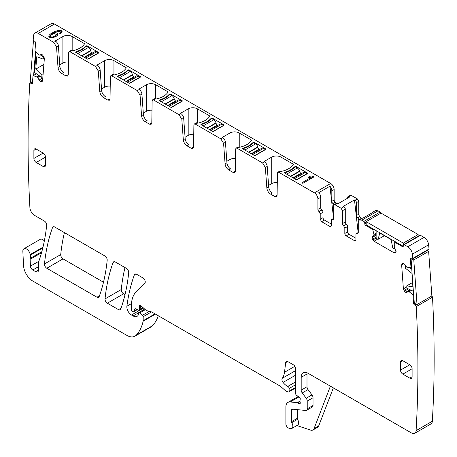 <?xml version="1.0" encoding="UTF-8"?>
<svg xmlns="http://www.w3.org/2000/svg" width="457" height="457" viewBox="0 0 457 457"><rect width="100%" height="100%" fill="white"/><g stroke="black" fill="none" stroke-linecap="round" stroke-linejoin="round"><path stroke-width="0.69" d="M429.02 249.019A1181.334 682.05 -120 0 0 428.626 244.798A6.564 3.787 -120 0 0 424.016 237.394L407.775 246.769A6.564 3.787 -120 0 1 412.385 254.178A1181.334 682.05 -120 0 1 412.78 258.399L429.02 249.019A1.314 0.76 -120 0 1 428.752 249.648L412.505 259.028A1.314 0.76 -120 0 0 412.78 258.399M424.016 237.394L420.463 235.338A1.314 0.76 -120 0 0 419.806 235.275L403.56 244.649A1.314 0.76 -120 0 0 403.291 245.255L403.291 246.055A1.314 0.76 -120 0 1 403.017 246.654A1.314 0.76 -120 0 1 402.36 246.591L395.671 242.73A0.657 0.377 -120 0 0 395.225 242.844L394.123 247.083L396.099 251.573L395.619 252.63L394.031 252.767L396.099 251.573M299.004 396.87L290.178 401.966A9.843 5.684 -120 0 0 287.921 402.406A9.843 5.684 -120 0 0 285.882 406.913L285.882 423.856A3.279 1.897 -120 0 0 288.681 428.095L290.086 428.563A4.924 2.839 -120 0 0 291.823 428.477L297.621 425.124A4.924 2.839 -120 0 0 297.541 419.309A1.314 0.76 -120 0 1 297.25 418.355L291.446 421.708L291.446 410.129A1.971 1.137 -120 0 1 291.857 409.226A1.971 1.137 -120 0 1 292.309 409.141L305.796 410.477A3.279 1.897 -120 0 0 306.55 410.329L312.348 406.981A3.279 1.897 -120 0 0 313.028 405.479L313.028 397.733A3.279 1.897 -120 0 0 311.994 394.905L308.029 389.581A3.279 1.897 -120 0 1 306.995 386.748L301.192 390.095L301.192 377.345A9.843 5.684 -120 0 1 303.231 372.838A9.843 5.684 -120 0 1 308.155 373.323L411.46 432.968A6.564 3.787 -120 0 0 414.745 433.293L430.985 423.913A6.564 3.787 -120 0 0 432.333 421.257A1181.334 682.05 -120 0 0 432.505 297.199A1.314 0.76 -120 0 0 431.762 296.016M42.975 247.186L30.196 254.56A5.25 3.033 -120 0 0 27.637 249.813A5.25 3.033 -120 0 0 23.93 248.745A5.25 3.033 -120 0 0 22.85 251.407L23.558 265.643A13.127 7.58 -120 0 0 32.818 281.078L126.795 335.335A16.406 9.471 -120 0 0 134.998 336.146L151.244 326.766A16.406 9.471 -120 0 0 152.558 325.71A62.346 35.994 -120 0 0 158.288 315.736M44.34 240.908A5.25 3.033 -120 0 0 40.176 239.371L23.93 248.745M336.232 203.456L335.301 202.228A1.971 1.137 -120 0 1 334.141 199.972L334.141 189.524A4.924 2.839 -120 0 0 330.662 183.497L54.463 24.032A6.564 3.787 -120 0 0 51.184 23.707L34.938 33.087A6.564 3.787 -120 0 0 33.612 35.492A1181.334 682.044 -120 0 0 33.218 39.262A1.314 0.76 -120 0 0 34.064 40.844L34.761 41.313A1.314 0.76 -120 0 1 35.6 42.964L35.018 50.327A0.657 0.377 -120 0 0 35.298 51.03L39.411 55.097L41.13 54.526L42.478 54.886L43.981 56.971L44.352 58.553L42.61 80.558L42.233 81.386M358.151 232.556L354.483 199.926L355.026 200.24L357.345 198.898L351.313 195.419A1.971 1.137 -120 0 0 350.33 195.322L348.011 196.659A1.971 1.137 -120 0 0 347.6 197.561L347.6 198.184M357.345 198.898L358.739 201.314L358.739 214.219A1.971 1.137 -120 0 0 359.899 216.475L361.059 218.937M372.586 212.551A4.924 2.839 60 0 1 373.215 211.917L375.54 210.58L377.996 210.826L380.087 212.031L363.846 221.405A1.314 0.76 -120 0 1 364.772 223.016L364.772 223.816A1.314 0.76 -120 0 0 365.703 225.427L372.392 229.288A0.657 0.377 -120 0 1 372.838 229.917L373.929 234.424L376.14 233.144M380.932 213.151A1.314 0.76 -120 0 0 380.087 212.031M64.437 232.613A229.705 132.621 -120 0 0 60.73 254.566A3.279 1.897 -120 0 0 63.037 258.868L103.499 282.226M124.984 267.574A229.705 132.621 -120 0 0 121.276 289.515A3.279 1.897 -120 0 0 123.584 293.822L125.024 294.656M61.712 73.497C59.61 72.08 58.376 70.064 58.016 67.447L59.873 66.379A5.25 3.033 60 0 0 63.569 72.429L61.712 73.497L65.945 75.942L67.802 74.868A3.279 1.897 60 0 0 68.224 75.068M54.463 24.032L38.222 33.407L53.749 42.375L56.525 46.911L58.016 67.447M38.222 33.407A6.564 3.787 -120 0 0 34.938 33.087M42.135 81.449L40.37 81.432L39.108 80.026L42.821 77.879M36.503 73.834L33.35 75.656L37.651 77.302L39.108 80.026M33.35 75.656A0.657 0.377 -120 0 0 32.99 75.931L32.407 83.288A1.314 0.76 -120 0 1 32.139 83.802A1.314 0.76 -120 0 1 31.402 83.682L30.71 83.214A1.314 0.76 -120 0 0 29.973 83.1A1.314 0.76 -120 0 0 29.734 83.42A1181.334 682.05 -120 0 0 29.905 207.672A6.564 3.787 -120 0 0 34.538 215.35L44.352 221.022A3.279 1.897 -120 0 1 46.66 225.335A238.891 137.923 -120 0 1 39.153 260.376A6.564 3.787 -120 0 1 38.805 261.101A3.279 1.897 -120 0 0 38.508 262.232L38.508 270.11L35.726 271.715A3.936 2.274 -120 0 0 37.691 271.909A3.936 2.274 -120 0 0 38.508 270.11M41.827 251.681L30.253 258.365A3.279 1.897 -120 0 0 30.128 259.302L30.436 266.128A3.279 1.897 -120 0 0 32.755 270.001L35.726 271.715M30.253 258.365A6.564 3.787 -120 0 0 30.305 255.12A6.564 3.787 -120 0 1 30.196 254.56M134.998 336.146A16.406 9.471 -120 0 0 136.317 335.09A62.346 35.994 -120 0 0 143.121 321.248A3.279 1.897 -120 0 0 143.178 320.688L143.178 316.707A1.314 0.76 -120 0 0 142.487 315.273L139.768 312.856A1.639 0.948 -120 0 0 138.642 312.559A1.639 0.948 -120 0 0 138.305 313.308L138.305 314.65A1.639 0.948 -120 0 1 138.197 315.153A7.878 4.547 -120 0 1 137.083 316.347A7.878 4.547 -120 0 1 133.147 315.958L131.485 314.999A6.564 3.787 -120 0 1 126.886 306.241A229.705 132.621 -120 0 1 134.392 274.8A3.279 1.897 -120 0 1 134.946 274.109A3.279 1.897 -120 0 1 136.586 274.269L142.921 277.93A3.279 1.897 -120 0 1 145.223 281.586A3.279 1.897 -120 0 1 144.789 283.277L136.375 291.549A36.097 20.839 -120 0 0 131.365 306.19L131.365 309.572A1.314 0.76 -120 0 0 132.296 311.177L132.981 311.577A1.639 0.948 -120 0 0 133.798 311.657A1.639 0.948 -120 0 0 134.101 311.228L134.632 309.235A1.639 0.948 -120 0 1 134.935 308.806A1.639 0.948 -120 0 1 135.655 308.835L138.408 310.149A1.639 0.948 -120 0 0 139.128 310.177A1.639 0.948 -120 0 0 139.465 309.423L139.465 307.961A3.279 1.897 -120 0 0 139.322 306.944A1.971 1.137 -120 0 1 139.642 305.436A1.971 1.137 -120 0 1 140.985 305.796L145.732 310.006A3.279 1.897 -120 0 0 146.931 310.697L151.541 311.931A3.279 1.897 -120 0 1 152.141 312.188L279.833 385.908A6.564 3.787 -120 0 1 281.032 386.788L285.048 390.347A6.564 3.787 -120 0 0 287.453 391.735L288.27 391.952A1.639 0.948 -120 0 0 288.79 391.906A1.639 0.948 -120 0 0 289.127 391.158L289.127 388.473A1.639 0.948 -120 0 0 287.83 386.394A10.5 6.061 -120 0 1 283.037 382.412A3.279 1.897 -120 0 1 282.272 378.299A22.97 13.264 -120 0 0 284.494 372.295L285.665 362.669A3.279 1.897 -120 0 1 286.328 361.51A3.279 1.897 -120 0 1 287.967 361.67L293.303 364.749A3.279 1.897 -120 0 1 295.628 368.77L295.628 393.477A1.639 0.948 -120 0 0 296.742 395.459L299.152 396.962A1.639 0.948 -120 0 1 300.186 399.378A3.279 1.897 -120 0 0 300.032 400.252L300.032 401.383A3.279 1.897 -120 0 0 300.186 402.434A1.639 0.948 -120 0 1 299.929 403.708A1.639 0.948 -120 0 1 299.107 403.628L297.713 402.823A1.639 0.948 -120 0 0 297.267 402.668L290.178 401.966M291.823 428.477A4.924 2.839 -120 0 0 291.743 422.656A1.314 0.76 -120 0 1 291.446 421.708M306.55 410.329A3.279 1.897 -120 0 0 307.23 408.826L307.23 401.08A3.279 1.897 -120 0 0 306.19 398.253L302.231 392.929A3.279 1.897 -120 0 1 301.192 390.095M414.745 433.293A6.564 3.787 -120 0 0 416.093 430.637A1181.334 682.05 -120 0 0 416.258 306.578A1.314 0.76 -120 0 0 415.287 305.247L414.596 304.922A1.314 0.76 -120 0 1 413.591 303.362L413.008 295.331A0.657 0.377 -120 0 0 412.648 294.645L409.135 291.697L411.426 290.372M410.632 289.995L408.187 291.32L409.135 291.697M408.215 291.303L410.552 289.955L406.793 292.423M406.89 292.36L405.787 292.383L410.243 289.812M402.508 263.301L401.64 264.837L403.388 288.847L404.439 291.195L405.787 292.383M402.611 263.249L403.68 263.415L404.868 264.529L406.587 267.082L410.694 267.762A0.657 0.377 -120 0 0 410.98 267.385L410.392 259.348A1.314 0.76 -120 0 1 410.66 258.651A1.314 0.76 -120 0 1 411.237 258.673L411.928 259.005A1.314 0.76 -120 0 0 412.505 259.028M420.463 235.338L404.217 244.718L407.775 246.769M404.217 244.718A1.314 0.76 -120 0 0 403.56 244.649M373.929 234.424L373.872 235.578L372.444 236.406L371.964 237.646L372.444 239.245L374.032 241.222L394.031 252.767M358.277 232.487L356.363 233.59A1.971 1.137 -120 0 1 357.117 233.573L357.865 233.561L358.277 232.659L358.277 222.211L359.293 219.954L361.755 220.2L363.846 221.405M356.363 233.59A1.971 1.137 -120 0 0 355.957 234.492L355.957 239.896L354.563 240.696A1.971 1.137 -120 0 0 355.546 240.793A1.971 1.137 -120 0 0 355.957 239.896M346.212 235.875L348.994 234.27A1.971 1.137 -120 0 1 347.6 231.853L344.818 233.464A1.971 1.137 -120 0 0 346.212 235.875L354.563 240.696M344.818 233.464L344.818 228.106L343.658 225.849L346.44 224.244A1.971 1.137 60 0 1 347.6 226.495L344.818 228.106M351.313 195.419L348.994 196.756L349.536 197.07L338.397 203.502L337.854 203.188A1.971 1.137 -120 0 0 336.872 203.091L334.09 204.696A1.971 1.137 -120 0 1 335.072 204.793L341.105 208.278L343.887 206.673A1.971 1.137 60 0 1 345.281 209.083L345.281 221.988L342.499 223.593A1.971 1.137 -120 0 0 343.658 225.849M342.499 223.593L342.499 210.688L345.281 209.083M341.105 208.278L342.499 210.688M334.09 204.696A1.971 1.137 -120 0 0 333.679 205.599L333.679 218.503L333.273 219.406L332.519 219.417A1.971 1.137 -120 0 0 331.765 219.434A1.971 1.137 -120 0 0 331.359 220.337L331.359 225.695L330.954 226.592L329.965 226.495L331.359 225.695M334.141 189.524L331.822 190.86A4.924 2.839 -120 0 0 329.943 186.21L318.803 192.637A4.924 2.839 -120 0 1 320.683 197.293L317.901 198.898L317.901 209.352A1.971 1.137 -120 0 0 319.06 211.602L320.22 213.859L320.22 219.263L321.614 221.674L329.965 226.495M317.901 198.898A4.924 2.839 -120 0 0 314.422 192.871L278.827 172.323L277.845 172.226L277.433 173.1L277.096 195.213L276.416 196.67L274.777 196.51L270.544 194.065C268.442 192.648 267.208 190.632 266.848 188.021L268.705 186.947A5.25 3.033 60 0 0 272.401 192.997L270.544 194.065M235.521 158.442A6.564 3.787 0 0 0 229.957 159.516L229.957 132.987L222.65 137.209A0.657 0.377 180 0 0 222.65 137.746L222.673 137.757A3.936 2.274 60 0 1 225.45 142.293L226.94 162.835A5.25 3.033 60 0 0 230.636 168.884L228.78 169.953L233.013 172.398L234.652 172.557L235.332 171.101L235.669 148.982L236.075 148.108L237.057 148.205L262.581 162.943L265.357 167.479L266.848 188.021M228.78 169.953C226.672 168.53 225.444 166.519 225.084 163.903L226.94 162.835M193.757 134.329A6.564 3.787 0 0 0 188.193 135.403L188.193 108.875L180.886 113.096A0.657 0.377 180 0 0 180.886 113.633L180.909 113.644A3.936 2.274 60 0 1 183.68 118.18L185.171 138.717A5.25 3.033 60 0 0 188.872 144.766L187.016 145.84L191.243 148.279L192.883 148.445L193.562 146.988L193.899 124.87L194.311 123.996L195.293 124.093L220.817 138.831L223.593 143.367L225.084 163.903M187.016 145.84C184.908 144.418 183.674 142.401 183.314 139.791L185.171 138.717M151.992 110.217A6.564 3.787 0 0 0 146.429 111.285L146.429 84.762L139.117 88.984A0.657 0.377 180 0 0 139.117 89.521L139.139 89.532A3.936 2.274 60 0 1 141.916 94.068L143.407 114.604A5.25 3.033 60 0 0 147.103 120.654L145.246 121.728L149.479 124.167L151.118 124.333L151.798 122.876L152.135 100.757L152.541 99.883L153.529 99.98L179.053 114.718L181.823 119.254L183.314 139.791M145.246 121.728C143.144 120.305 141.91 118.289 141.55 115.678L143.407 114.604M110.223 86.105A6.564 3.787 0 0 0 104.659 87.173L104.659 60.65L97.352 64.871A0.657 0.377 180 0 0 97.352 65.402L97.375 65.42A3.936 2.274 60 0 1 100.146 69.955L101.637 90.492A5.25 3.033 60 0 0 105.339 96.541L103.482 97.609L107.709 100.054L109.354 100.214L110.028 98.763L110.365 76.645L110.777 75.771L111.759 75.868L137.283 90.6L140.059 95.142L141.55 115.678M103.482 97.609C101.374 96.193 100.14 94.176 99.78 91.566L101.637 90.492M65.945 75.942L67.585 76.102L68.264 74.645L68.601 52.526L69.007 51.658L69.995 51.755L95.519 66.488L98.289 71.024L99.78 91.566M412.105 376.808L409.786 378.145A3.279 1.897 -120 0 0 411.426 378.31A3.279 1.897 -120 0 0 412.105 376.808L412.105 368.77A3.279 1.897 -120 0 0 409.786 364.749L400.503 370.107A3.279 1.897 -120 0 0 402.828 374.129L412.105 368.77M409.786 378.145L402.828 374.129M400.503 362.07L402.828 360.733A3.279 1.897 -120 0 0 401.183 360.567A3.279 1.897 -120 0 0 400.503 362.07L400.503 370.107M402.828 360.733L409.786 364.749M36.212 162.464L43.169 166.485A3.279 1.897 -120 0 0 44.809 166.645A3.279 1.897 -120 0 0 45.489 165.143L45.489 157.105A3.279 1.897 -120 0 0 43.169 153.084L36.212 149.068A3.279 1.897 -120 0 0 34.566 148.902A3.279 1.897 -120 0 0 33.887 150.404L33.887 158.442A3.279 1.897 -120 0 0 36.212 162.464L45.489 157.105M44.489 263.94A3.279 1.897 -120 0 0 46.797 268.248L96.97 297.216A3.279 1.897 -120 0 0 98.609 297.376A3.279 1.897 -120 0 0 99.158 296.679A229.705 132.621 -120 0 0 107.184 260.267A3.279 1.897 -120 0 0 104.876 255.966L54.731 227.015A3.279 1.897 -120 0 0 53.092 226.849A3.279 1.897 -120 0 0 52.544 227.546A229.705 132.621 -120 0 0 44.489 263.94L60.73 254.566M113.096 262.507A229.705 132.621 -120 0 0 105.03 298.895A3.279 1.897 -120 0 0 107.338 303.202L118.506 309.646A3.279 1.897 -120 0 0 120.145 309.812A3.279 1.897 -120 0 0 120.694 309.109A229.705 132.621 -120 0 0 128.697 272.686A3.279 1.897 -120 0 0 126.395 268.385L115.29 261.975A3.279 1.897 -120 0 0 113.644 261.81A3.279 1.897 -120 0 0 113.096 262.507L114.524 261.684M403.268 246.283A1.314 0.76 -120 0 1 403.057 246.192L366.394 225.021L365.703 225.427M411.163 258.639L411.1 258.679A1.314 0.76 -120 0 0 411.089 258.948L410.392 259.348M417.018 304.533L413.785 259.959L428.632 251.384L431.871 295.959L417.018 304.533L414.333 303.254A1.314 0.76 -120 0 1 414.288 302.962L413.699 294.925A0.657 0.377 -120 0 0 413.619 294.622L411.631 267.231A0.657 0.377 -120 0 0 411.671 266.985L411.089 258.948M432.505 297.199L416.258 306.578M333.359 387.879L318.678 425.981A6.564 3.787 -120 0 1 317.598 427.318L312.954 429.997A6.564 3.787 -120 0 1 310.64 430.111L296.896 425.547M42.05 250.859A6.564 3.787 -120 0 0 41.907 248.425A6.564 3.787 -120 0 0 42.33 249.796M59.873 66.379L58.382 45.843A3.936 2.274 60 0 0 55.605 41.301L55.583 41.29A0.657 0.377 180 0 1 55.583 40.753L62.895 36.537A6.564 3.787 180 0 1 72.172 36.537L84.299 43.535A0.657 0.377 180 0 1 84.454 43.929A19.691 11.368 180 0 1 72.572 50.79A0.657 0.377 180 0 1 71.886 50.698L69.995 51.755M104.659 60.65A6.564 3.787 180 0 1 113.942 60.65L126.063 67.647A0.657 0.377 180 0 1 126.218 68.042A19.691 11.368 180 0 1 114.336 74.902A0.657 0.377 180 0 1 113.65 74.817L111.759 75.868M146.429 84.762A6.564 3.787 180 0 1 155.706 84.762L167.833 91.76A0.657 0.377 180 0 1 167.982 92.16A19.691 11.368 180 0 1 156.1 99.015A0.657 0.377 180 0 1 155.414 98.929L153.529 99.98M188.193 108.875A6.564 3.787 180 0 1 197.475 108.875L209.597 115.872A0.657 0.377 180 0 1 209.752 116.272A19.691 11.368 180 0 1 197.87 123.133A0.657 0.377 180 0 1 197.184 123.042L195.293 124.093M229.957 132.987A6.564 3.787 180 0 1 239.24 132.987L251.361 139.991A0.657 0.377 180 0 1 251.516 140.385A19.691 11.368 180 0 1 239.634 147.245A0.657 0.377 180 0 1 238.948 147.154L237.057 148.205M268.705 186.947L267.214 166.411A3.936 2.274 60 0 0 264.437 161.875L264.414 161.858A0.657 0.377 180 0 1 264.414 161.321L271.726 157.105A6.564 3.787 180 0 1 281.009 157.105L293.131 164.103A0.657 0.377 180 0 1 293.285 164.497A19.691 11.368 180 0 1 281.403 171.358A0.657 0.377 180 0 1 280.718 171.272L278.827 172.323M296.045 166.457L307.458 173.043A0.657 0.377 180 0 1 307.458 173.58L297.016 179.607A0.657 0.377 180 0 1 296.09 179.607L284.671 173.02A0.657 0.377 180 0 1 284.5 172.666L285.893 171.861A19.691 11.368 180 0 0 294.034 167.159L295.428 166.354A0.657 0.377 180 0 1 296.045 166.457L296.045 167.256M242.73 148.548A0.657 0.377 180 0 0 242.907 148.902L254.321 155.494A0.657 0.377 180 0 0 255.252 155.494L265.694 149.468A0.657 0.377 180 0 0 265.694 148.931L254.275 142.338A0.657 0.377 180 0 0 253.664 142.241L252.27 143.047A19.691 11.368 180 0 1 244.124 147.748L242.73 148.725M200.966 124.435A0.657 0.377 180 0 0 201.143 124.79L212.556 131.382A0.657 0.377 180 0 0 213.482 131.382L223.924 125.355A0.657 0.377 180 0 0 223.924 124.818L212.511 118.226A0.657 0.377 180 0 0 211.894 118.123L210.5 118.929A19.691 11.368 180 0 1 202.36 123.63L200.966 124.607M159.202 100.323A0.657 0.377 180 0 0 159.373 100.677L170.792 107.269A0.657 0.377 180 0 0 171.718 107.269L182.16 101.243A0.657 0.377 180 0 0 182.16 100.706L170.741 94.113A0.657 0.377 180 0 0 170.13 94.011L168.736 94.816A19.691 11.368 180 0 1 160.59 99.517L159.202 100.494M117.432 76.21A0.657 0.377 180 0 0 117.609 76.565L129.023 83.157A0.657 0.377 180 0 0 129.954 83.157L140.39 77.124A0.657 0.377 180 0 0 140.39 76.587L128.977 70.001A0.657 0.377 180 0 0 128.366 69.898L126.972 70.704A19.691 11.368 180 0 1 118.826 75.405L117.432 76.382M75.668 52.098A0.657 0.377 180 0 0 75.839 52.452L87.258 59.039A0.657 0.377 180 0 0 88.184 59.039L98.626 53.012A0.657 0.377 180 0 0 98.626 52.475L87.213 45.883A0.657 0.377 180 0 0 86.596 45.786L85.202 46.591A19.691 11.368 180 0 1 77.062 51.293L75.668 52.269M308.167 177.19L309.863 178.173L301.894 182.777L302.848 183.326L314.13 176.813L313.416 176.402L311.2 177.025L309.315 176.528L308.167 177.19M60.227 32.721L59.581 33.241L60.547 33.801L62.158 32.104L62.066 31.344L61.358 30.693L59.77 30.259L55.188 31.282L50.167 34.161L49.03 35.406L48.836 36.469L49.63 37.314L50.91 37.737L52.452 37.754L55.863 36.577L57.216 35.589L57.908 34.641L57.908 33.784L57.245 33.087L55.925 32.698L54.274 32.807L57.816 31.327L60.061 31.453L60.513 32.253L60.227 33.618M331.822 190.86L331.822 201.314A1.971 1.137 -120 0 0 332.982 203.565A1.971 1.137 60 0 1 333.924 204.827M348.994 196.756A1.971 1.137 -120 0 0 348.011 196.659M343.887 206.673L343.35 206.358L354.483 199.926M355.026 200.24A1.971 1.137 60 0 1 356.42 202.651L356.42 215.555A1.971 1.137 -120 0 0 357.58 217.812A1.971 1.137 60 0 1 358.739 220.068L361.059 218.726M358.739 220.474L358.739 220.068M373.215 211.917A4.924 2.839 60 0 1 374.077 211.688L362.938 218.12A4.924 2.839 60 0 0 362.081 218.349L359.293 219.954M418.138 236.235L418.138 234.532L403.291 243.107L366.166 221.674L366.166 224.855A1.314 0.76 -120 0 0 366.394 225.021M297.25 418.355L297.25 409.626M306.995 386.748L306.995 373.997L301.192 377.345M307.081 372.798A9.843 5.684 -120 0 0 306.995 373.997M348.994 234.27L355.957 238.286M347.6 231.853L347.6 226.495M345.281 221.988A1.971 1.137 -120 0 0 346.44 224.244M321.614 221.674L324.396 220.068L331.359 224.084M324.396 220.068A1.971 1.137 60 0 1 323.008 217.658L323.008 212.254A1.971 1.137 60 0 0 321.848 209.997A1.971 1.137 -120 0 1 320.683 207.741L317.901 209.352M320.683 197.293L320.683 207.741M277.839 172.226L279.695 171.152A1.971 1.137 60 0 1 280.684 171.249M277.056 195.636A3.279 1.897 60 0 1 276.634 195.436L274.777 196.51M277.29 182.554A6.564 3.787 0 0 0 271.726 183.628L271.726 157.105M268.596 185.433L271.726 183.628M236.075 148.108L237.931 147.04A1.971 1.137 60 0 1 238.914 147.137M235.292 171.524A3.279 1.897 60 0 1 234.864 171.324L233.013 172.398M226.826 161.321L229.957 159.516M194.311 123.996L196.167 122.927A1.971 1.137 60 0 1 197.15 123.024M193.522 147.411A3.279 1.897 60 0 1 193.1 147.211L191.243 148.279M185.062 137.209L188.193 135.403M152.541 99.883L154.397 98.809A1.971 1.137 60 0 1 155.38 98.906M151.758 123.299A3.279 1.897 60 0 1 151.336 123.099L149.479 124.167M143.298 113.096L146.429 111.285M110.777 75.771L112.633 74.697A1.971 1.137 60 0 1 113.616 74.794M109.994 99.18A3.279 1.897 60 0 1 109.566 98.98L107.709 100.054M101.528 88.984L104.659 87.173M69.007 51.658L70.864 50.584A1.971 1.137 60 0 1 71.852 50.681M68.459 61.986A6.564 3.787 0 0 0 62.895 63.06L62.895 36.537M59.764 64.865L62.895 63.06M312.954 429.997A6.564 3.787 -120 0 0 314.033 428.66L330.405 386.171M295.428 166.354L295.428 166.914M285.893 171.861L285.893 172.42M294.034 167.159L294.034 167.725M253.664 142.241L253.664 142.801M252.27 143.047L252.27 143.612M244.124 147.748L244.124 148.308M211.894 118.123L211.894 118.689L213.762 119.751L203.091 125.915M210.5 118.929L210.5 119.5M202.36 123.63L202.36 124.195M170.13 94.011L170.13 94.576M168.736 94.816L168.736 95.387M160.59 99.517L160.59 100.083M128.366 69.898L128.366 70.464L130.228 71.526L119.557 77.69M126.972 70.704L126.972 71.269M118.826 75.405L118.826 75.965M86.596 45.786L86.596 46.346M85.202 46.591L85.202 47.157A19.691 11.368 180 0 1 77.096 51.835L75.936 52.504M77.062 51.293L77.062 51.852M309.863 178.173L309.863 179.275M309.315 176.528L309.315 177.853M310.24 176.916L310.24 178.521L309.863 178.367M311.2 177.025L311.2 178.504M311.017 178.613L310.24 178.521M312.24 176.859L312.24 177.904M313.416 176.402L313.416 177.225M60.513 32.253L60.513 33.784M54.274 32.807L54.274 33.675M55.925 32.698L55.925 34.201M57.245 33.087L57.245 34.698L56.057 34.344M57.908 33.784L57.908 34.646M57.599 35.069L57.245 34.698M49.03 35.406L49.03 36.68M50.167 34.161L50.167 35.766L49.185 36.846M52.287 32.738L52.287 34.206M50.487 35.555L50.167 35.766M53.766 31.933L53.766 33.544L53.189 33.858M55.188 31.282L55.188 32.361M54.274 33.31L53.766 33.544M57.702 30.465L57.702 31.367M59.77 30.259L59.77 31.373M61.358 30.693L61.358 32.298L60.49 32.064M62.066 31.344L62.066 32.253M61.792 32.698L61.358 32.298M329.943 186.21L333.564 218.395M55.611 35.52L52.504 36.966L51.538 36.988L50.321 36.286L50.83 35.109L51.744 34.464L54.869 33.675L56.097 34.384L56.08 36.417L56.08 34.915L55.611 35.52L55.611 36.691M54.714 36.16L54.714 37.097M53.572 36.691L53.572 37.491M52.504 36.966L52.504 37.742M51.538 36.988L51.538 37.748M50.79 36.743L50.79 37.703M50.321 36.286L50.321 37.543M56.097 34.384L56.08 34.915M87.63 59.147L98.209 53.041L96.353 51.967A3.279 1.897 -120 0 0 94.713 51.807L84.716 57.576M85.213 47.145L86.607 46.34L88.464 47.414L77.787 53.578M92.605 53.018L92.068 52.709A1.971 1.137 -120 0 1 90.743 50.836L90.669 50.538A3.279 1.897 -120 0 0 88.464 47.414M129.394 83.26L139.973 77.153L138.117 76.079A3.279 1.897 -120 0 0 136.477 75.919L126.486 81.689M134.375 77.136L133.832 76.822A1.971 1.137 -120 0 1 132.507 74.948L132.439 74.651A3.279 1.897 -120 0 0 130.228 71.526M128.371 70.452L126.983 71.258A19.691 11.368 180 0 1 118.86 75.948L117.7 76.616M296.462 179.715L307.041 173.609L305.185 172.535A3.279 1.897 -120 0 0 303.545 172.375L293.548 178.144M284.768 173.072L285.928 172.403A19.691 11.368 180 0 0 294.045 167.713L295.439 166.908L297.296 167.982L286.625 174.146M301.437 173.591L300.9 173.277A1.971 1.137 -120 0 1 299.575 171.404L299.501 171.107A3.279 1.897 -120 0 0 297.296 167.982M254.692 155.603L265.277 149.496L263.421 148.422A3.279 1.897 -120 0 0 261.775 148.262L251.784 154.032M242.998 148.959L244.158 148.291A19.691 11.368 180 0 0 252.281 143.601L253.675 142.795L255.532 143.869L244.855 150.027M259.673 149.473L259.13 149.165A1.971 1.137 -120 0 1 257.805 147.285L257.737 146.994A3.279 1.897 -120 0 0 255.532 143.869M212.928 131.49L223.507 125.378L221.651 124.31A3.279 1.897 -120 0 0 220.011 124.144L210.02 129.914M217.909 125.361L217.366 125.047A1.971 1.137 -120 0 1 216.041 123.173L215.967 122.876A3.279 1.897 -120 0 0 213.762 119.751M211.905 118.683L210.517 119.488A19.691 11.368 180 0 1 202.394 124.173L201.234 124.847M171.164 107.378L181.743 101.265L179.887 100.197A3.279 1.897 -120 0 0 178.247 100.032L168.25 105.801M159.464 100.729L160.624 100.06A19.691 11.368 180 0 0 168.747 95.37L170.141 94.57L171.998 95.639L161.321 101.802M176.139 101.248L175.597 100.934A1.971 1.137 -120 0 1 174.277 99.06L174.203 98.763A3.279 1.897 -120 0 0 171.998 95.639M394.705 248.197L394.705 248.934L392.752 247.808L391.055 239.531L379.79 233.024L378.093 239.348L376.14 238.217L376.14 230.648M394.705 248.934L395.025 248.751M394.705 241.365L394.705 244.398M378.093 239.348L384.417 235.698M403.291 243.107L403.291 245.255M366.166 221.674L381.012 213.099L418.138 234.532M413.379 291.309L406.913 288.224L406.741 285.876L412.574 282.512M406.741 285.876L412.888 286.842L411.906 273.315L405.462 268.282L405.29 265.934L405.645 265.734M411.763 269.019L408.769 267.596M405.993 266.271L405.29 265.934M411.1 258.679L413.785 259.959M427.049 250.63L428.632 251.384M40.256 54.869L43.369 56.976L43.198 59.124L44.358 58.456M43.198 59.124L36.754 56.714L35.772 69.11L43.889 64.42M43.369 56.976L43.843 56.702M35.772 69.11L41.918 75.245L41.747 77.393L34.526 72.497L36.143 52.075L36.514 52.327M35.543 51.287L33.635 75.376M41.747 77.393L42.912 76.719M41.918 75.245L43.084 74.571M33.487 40.387L30.248 81.226L32.453 82.717M428.626 244.798L412.385 254.178M373.94 234.51L376.14 233.236M373.94 235.429L376.14 234.155M373.872 235.578L372.444 236.406M371.964 237.457L376.14 235.047M371.964 237.646L376.14 235.229M372.444 239.245L376.14 237.109M372.883 240.005L376.14 238.126M374.032 241.222L377.688 239.108M396.362 242.324L395.671 242.73M403.057 246.192L402.36 246.591M411.671 266.985L410.98 267.385M402.017 263.683L402.863 263.192M401.64 264.837L403.897 263.535M403.388 288.847L406.81 286.87M403.959 290.452L407.41 288.464M404.439 291.195L408.369 288.921M405.622 292.309L410.083 289.732M409.209 291.743L411.511 290.412M413.585 294.108L412.648 294.645M413.699 294.925L413.008 295.331M414.288 302.962L413.591 303.362M416.059 304.076L414.596 304.922M416.755 304.402L415.287 305.247M432.333 421.257L416.093 430.637M300.032 401.075L297.267 402.668M300.038 401.486L297.713 402.823M300.266 402.96L299.107 403.628M287.664 361.516L285.665 362.669M294.845 366.314L284.494 372.295M295.628 370.593L282.272 378.299M295.628 375.146L283.037 382.412M295.628 381.892L287.83 386.394M295.628 384.72L289.127 388.473M295.628 387.405L289.127 391.158M141.116 305.91L139.322 306.944M141.864 306.573L139.465 307.961M142.864 307.464L139.465 309.423M135.455 308.761L134.632 309.235M137.071 309.515L134.101 311.228M135.82 273.977L134.392 274.8M131.473 303.597L126.886 306.241M143.527 308.047L131.485 314.999M138.357 312.948L133.147 315.958M145.332 309.646L139.768 312.856M149.313 311.337L142.487 315.273M151.478 311.914L143.178 316.707M155.02 313.85L143.178 320.688M155.477 314.113L143.121 321.248M152.558 325.71L136.317 335.09M41.907 248.425L30.305 255.12M32.041 82.443L30.71 83.214M32.424 83.094L31.402 83.682M36.789 76.73L38.936 75.485M36.857 76.765L38.999 75.531M37.651 77.302L39.793 76.068M37.811 77.484L40.01 76.216M40.21 81.323L42.661 79.906M40.37 81.432L42.644 80.124M41.558 81.689L42.404 81.197M55.605 41.301L53.749 42.375M97.375 65.42L95.519 66.488M139.139 89.532L137.283 90.6M180.909 113.644L179.053 114.718M222.673 137.757L220.817 138.831M264.437 161.875L262.581 162.943M330.662 183.497L314.422 192.871M334.141 199.972L331.822 201.314M335.301 202.228L332.982 203.565M335.072 204.793L337.854 203.188M356.42 202.651L358.739 201.314M358.739 214.219L356.42 215.555M359.899 216.475L357.58 217.812M361.755 220.2L377.996 210.826M366.166 222.211L364.772 223.016M366.166 223.016L364.772 223.816M373.089 228.888L372.392 229.288M373.855 229.328L372.838 229.917M53.972 226.723L52.544 227.546M63.037 258.868L46.797 268.248M99.495 295.759L96.97 297.216M121.276 289.515L105.03 298.895M123.584 293.822L107.338 303.202M121.025 308.189L118.506 309.646M58.382 45.843L56.525 46.911M32.755 270.001L38.508 266.677M38.656 261.381L30.436 266.128M30.128 259.302L41.541 252.715M297.541 419.309L291.743 422.656M293.034 409.209L291.446 410.129M313.028 405.479L307.23 408.826M313.028 397.733L307.23 401.08M311.994 394.905L306.19 398.253M308.029 389.581L302.231 392.929M357.117 233.573L358.254 232.916M332.519 219.417L333.661 218.76M320.22 219.263L323.008 217.658M320.22 213.859L323.008 212.254M319.06 211.602L321.848 209.997M267.214 166.411L265.357 167.479M225.45 142.293L223.593 143.367M183.68 118.18L181.823 119.254M141.916 94.068L140.059 95.142M100.146 69.955L98.289 71.024M43.169 166.485L45.489 165.143M43.169 153.084L33.887 158.442M33.887 150.404L36.212 149.068M318.678 425.981L314.033 428.66M55.583 41.29L55.583 40.753M72.172 50.801L72.172 36.537M84.299 43.535L84.299 44.169M97.352 65.402L97.352 64.871M113.942 74.914L113.942 60.65M126.063 67.647L126.063 68.282M139.117 89.521L139.117 88.984M155.706 99.026L155.706 84.762M167.833 91.76L167.833 92.394M180.886 113.633L180.886 113.096M197.475 123.139L197.475 108.875M209.597 115.872L209.597 116.512M222.65 137.746L222.65 137.209M239.24 147.251L239.24 132.987M251.361 139.991L251.361 140.625M264.414 161.858L264.414 161.321M281.009 171.369L281.009 157.105M293.131 164.103L293.131 164.737M307.458 173.043L307.458 173.58M254.275 142.338L254.275 143.144M265.694 148.931L265.694 149.468M212.511 118.226L212.511 119.031M223.924 124.818L223.924 125.355M170.741 94.113L170.741 94.919M182.16 100.706L182.16 101.243M128.977 70.001L128.977 70.801M140.39 76.587L140.39 77.124M87.213 45.883L87.213 46.688M98.626 52.475L98.626 53.012M96.353 51.967L85.682 58.13M90.669 50.538L81.597 55.777M90.743 50.836L81.889 55.943M92.068 52.709L84.174 57.262M138.117 76.079L127.446 82.243M132.439 74.651L123.367 79.889M132.507 74.948L123.658 80.055M133.832 76.822L125.943 81.375M305.185 172.535L294.514 178.698M299.501 171.107L290.429 176.345M299.575 171.404L290.726 176.511M300.9 173.277L293.011 177.83M263.421 148.422L252.744 154.586M257.737 146.994L248.665 152.227M257.805 147.285L248.956 152.398M259.13 149.165L251.241 153.718M221.651 124.31L210.98 130.474M215.967 122.876L206.901 128.114M216.041 123.173L207.192 128.286M217.366 125.047L209.477 129.605M179.887 100.197L169.21 106.355M174.203 98.763L165.131 104.002M174.277 99.06L165.423 104.173M175.597 100.934L167.708 105.487M396.173 242.216L395.339 242.696M411.637 267.276L410.843 267.733M298.284 396.419L287.921 402.406M295.628 387.959L288.79 391.906M143.247 307.795L139.128 310.177M137.311 309.629L133.798 311.657M144.68 309.075L138.642 312.559M31.613 82.151L29.973 83.1M36.411 73.777L33.127 75.673M333.679 218.332L331.765 219.434"/></g></svg>
